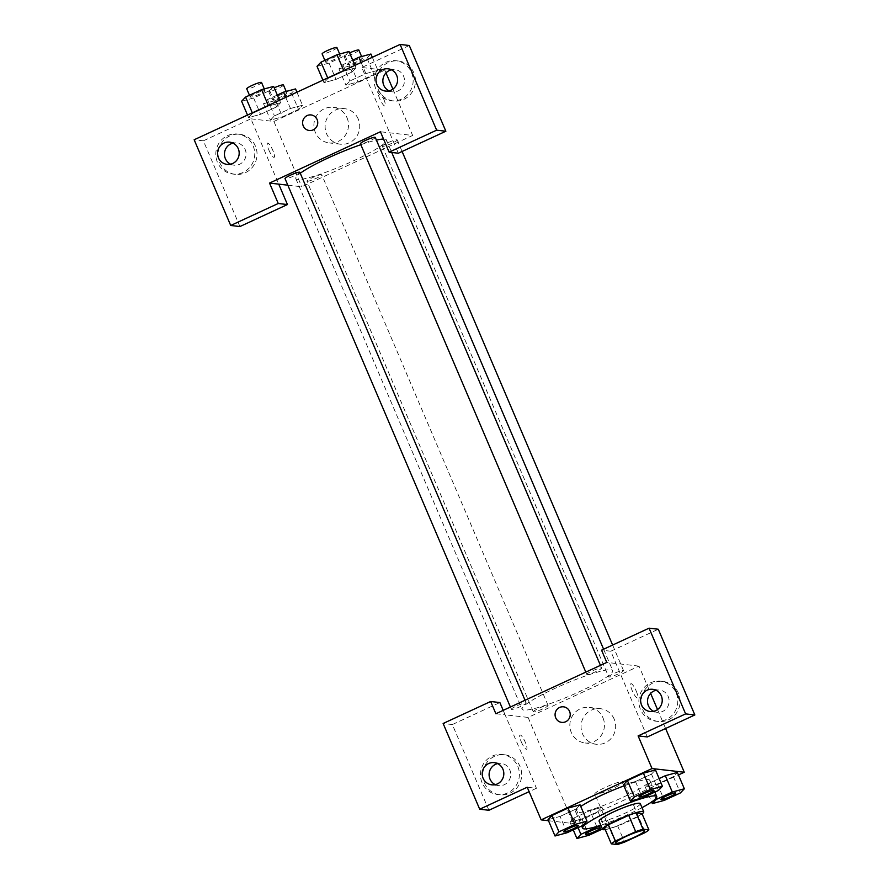 <?xml version="1.0" encoding="UTF-8"?>
<svg xmlns="http://www.w3.org/2000/svg" width="889" height="889" viewBox="0 0 889 889"><rect width="100%" height="100%" fill="white"/><g stroke="black" fill="none" stroke-linecap="round" stroke-linejoin="round"><path stroke-width="0.67" stroke-dasharray="4.45 3.33" d="M595.363 794.31A15.669 2.056 -23.1 0 1 594.819 794.044A15.669 2.056 -23.1 0 1 608.42 785.998A15.669 2.056 -23.1 0 1 623.645 781.753A15.669 2.056 -23.1 0 1 611.665 789.076A15.669 2.056 -23.1 0 1 595.363 794.31M604.364 827.548L610.265 828.226L617.233 844.55M641.958 813.557A21.269 2.789 -23.1 0 1 637.924 816.38L644.892 832.704M610.265 828.226A21.269 2.789 -23.1 0 0 617.599 825.781L637.924 816.38M605.253 829.615A22.381 2.945 156.9 0 0 624.311 823.258A22.381 2.945 156.9 0 0 642.102 813.902M640.269 803.6A22.381 2.945 -23.1 0 1 623.156 814.08A22.381 2.945 -23.1 0 1 599.875 821.547A22.381 2.945 -23.1 0 1 599.086 821.169M617.599 825.781L624.567 842.105M641.991 807.657A40.294 5.29 -23.1 0 1 600.82 825.214M623.934 785.898A40.294 5.29 -23.1 0 1 649.77 780.253A40.294 5.29 -23.1 0 1 618.966 799.111A40.294 5.29 -23.1 0 1 577.072 812.557A40.294 5.29 -23.1 0 1 575.65 811.868A40.294 5.29 -23.1 0 1 580.761 806.49M567.038 832.749L560.081 816.424L548.046 819.658L560.092 816.413L576.083 809.012L580.061 804.856M560.081 816.424L576.083 809.012L580.061 804.845L568.015 808.101M596.719 826.492L589.94 810.601L573.938 818.013L569.96 822.169L581.995 818.936L597.997 811.524L601.975 807.356L589.94 810.601L573.938 818.013L569.938 822.181L582.006 818.925L597.997 811.524L601.997 807.345M602.442 829.026L604.965 827.848L608.943 823.681L601.975 807.356L589.929 810.612M623.445 784.765L635.479 781.52L651.481 774.108L655.46 769.941L651.47 774.119L635.479 781.52L623.456 784.765L627.445 780.586M548.502 820.714L573.383 823.57L678.44 774.941M655.904 798.5L649.337 783.109L659.138 778.575L649.337 783.109L645.347 787.276L657.416 784.02L673.406 776.619L677.385 772.463M649.337 783.109L645.37 787.276L657.393 784.031L673.406 776.619L677.374 772.452L665.328 775.708M636.213 691.031A7.834 1.745 -114.8 0 1 637.491 697.909A7.834 1.745 -114.8 0 1 632.612 691.531A7.834 1.745 -114.8 0 1 630.912 683.685A7.834 1.745 -114.8 0 1 636.213 691.031A7.834 1.745 65.2 0 0 630.901 683.697A7.834 1.745 65.2 0 0 632.612 691.531A7.834 1.745 65.2 0 0 637.491 697.909A7.834 1.745 65.2 0 0 636.213 691.031M647.314 736.948L610.754 651.226L658.282 629.234M503.196 710.355L505.096 714.8L528.11 717.434L639.002 666.117L650.637 693.398M657.538 709.578L665.605 728.491M639.002 666.117L606.776 662.416M668.472 719.823A20.147 19.458 -83.5 0 0 679.885 698.332A20.147 19.458 -83.5 0 0 662.927 681.441A20.147 19.458 -83.5 0 0 641.302 699.243A20.147 19.458 -83.5 0 0 658.338 721.468A20.147 19.458 -83.5 0 0 668.472 719.823M666.172 719.568A20.147 19.458 96.5 0 1 656.038 721.212A20.147 19.458 96.5 0 1 639.002 698.976A20.147 19.458 96.5 0 1 660.627 681.185A20.147 19.458 96.5 0 1 677.585 698.065A20.147 19.458 96.5 0 1 666.172 719.568M653.671 711.333A11.19 10.812 -83.5 0 0 668.228 696.609A11.19 10.812 -83.5 0 0 656.082 690.275M610.754 651.226L601.553 650.17M614.199 719.134A17.902 17.291 -83.5 0 0 600.397 708.677A17.902 17.291 -83.5 0 0 581.173 724.502A17.902 17.291 -83.5 0 0 596.319 744.26A17.902 17.291 -83.5 0 0 612.265 737.014A17.902 17.291 -83.5 0 0 614.199 719.134M528.11 717.434L573.383 823.57M602.986 717.856A17.902 17.291 96.5 0 1 601.053 735.725A17.902 17.291 96.5 0 1 585.106 742.971A17.902 17.291 96.5 0 1 569.96 723.213A17.902 17.291 96.5 0 1 589.185 707.4A17.902 17.291 96.5 0 1 602.986 717.856M521.298 741.893A7.834 1.745 65.2 0 0 526.61 749.227A7.834 1.745 65.2 0 0 524.899 741.393A7.834 1.745 65.2 0 0 520.021 735.014A7.834 1.745 65.2 0 0 521.298 741.893A7.834 1.745 -114.8 0 1 520.032 735.014A7.834 1.745 -114.8 0 1 524.91 741.382A7.834 1.745 -114.8 0 1 526.61 749.227A7.834 1.745 -114.8 0 1 521.31 741.893M495.884 713.745L505.096 714.8L536.434 788.276L527.221 787.221M510.064 793.144A20.147 19.458 -83.5 0 0 521.476 771.652A20.147 19.458 -83.5 0 0 504.519 754.761A20.147 19.458 -83.5 0 0 482.894 772.563A20.147 19.458 -83.5 0 0 499.929 794.788A20.147 19.458 -83.5 0 0 510.064 793.144M488.906 810.268L452.345 724.546L499.874 702.554M536.434 788.276L529.122 791.654M507.752 792.888A20.147 19.458 96.5 0 1 497.629 794.533A20.147 19.458 96.5 0 1 480.593 772.297A20.147 19.458 96.5 0 1 502.218 754.505A20.147 19.458 96.5 0 1 519.176 771.385A20.147 19.458 96.5 0 1 507.752 792.888M495.262 784.654A11.19 10.812 -83.5 0 0 509.819 769.93A11.19 10.812 -83.5 0 0 497.673 763.595M452.345 724.546L443.133 723.49M561.748 722.401L561.759 722.401A7.834 7.568 -83.5 0 0 570.16 715.478A7.834 7.568 -83.5 0 0 563.537 706.833L563.537 706.833M587.062 674.518A8.057 1.056 -23.1 0 1 586.773 674.384A8.057 1.056 -23.1 0 1 593.774 670.25A8.057 1.056 -23.1 0 1 601.597 668.061A8.057 1.056 -23.1 0 1 595.441 671.828A8.057 1.056 -23.1 0 1 587.062 674.518M511.653 709.422A8.057 1.056 -23.1 0 1 511.375 709.278A8.057 1.056 -23.1 0 1 518.365 705.144A8.057 1.056 -23.1 0 1 526.199 702.966A8.057 1.056 -23.1 0 1 520.032 706.733A8.057 1.056 -23.1 0 1 511.653 709.422M608.976 677.029A8.057 1.056 -23.1 0 1 608.687 676.896A8.057 1.056 -23.1 0 1 615.688 672.762A8.057 1.056 -23.1 0 1 623.511 670.573A8.057 1.056 -23.1 0 1 617.355 674.34A8.057 1.056 -23.1 0 1 608.976 677.029M533.567 711.933A8.057 1.056 -23.1 0 1 533.289 711.8A8.057 1.056 -23.1 0 1 540.29 707.655A8.057 1.056 -23.1 0 1 548.113 705.477A8.057 1.056 -23.1 0 1 541.957 709.244A8.057 1.056 -23.1 0 1 533.567 711.933M523.877 710.089A49.239 6.467 -23.1 0 1 522.143 709.244A49.239 6.467 -23.1 0 1 564.904 683.974A49.239 6.467 -23.1 0 1 612.732 670.606A49.239 6.467 -23.1 0 1 575.094 693.653A49.239 6.467 -23.1 0 1 523.877 710.089M383.537 139.051A49.239 6.467 -23.1 0 1 386.393 139.951A49.239 6.467 -23.1 0 1 348.744 162.987A49.239 6.467 -23.1 0 1 297.537 179.434A49.239 6.467 -23.1 0 1 295.804 178.589A49.239 6.467 -23.1 0 1 300.26 173.266M360.845 144.696A49.239 6.467 -23.1 0 1 376.403 140.106M307.227 181.278A8.057 1.056 156.9 0 0 315.606 178.578A8.057 1.056 156.9 0 0 321.762 174.811A8.057 1.056 156.9 0 0 321.485 174.677A8.057 1.056 156.9 0 0 313.106 177.367A8.057 1.056 156.9 0 0 306.938 181.134A8.057 1.056 156.9 0 0 307.227 181.278M375.247 137.395A8.057 1.056 -23.1 0 1 369.091 141.173A8.057 1.056 -23.1 0 1 360.712 143.862A8.057 1.056 -23.1 0 1 360.423 143.718M299.849 172.299A8.057 1.056 -23.1 0 1 293.692 176.066A8.057 1.056 -23.1 0 1 285.313 178.756A8.057 1.056 -23.1 0 1 285.025 178.622M382.626 146.374A8.057 1.056 -23.1 0 1 382.348 146.229A8.057 1.056 -23.1 0 1 389.338 142.096A8.057 1.056 -23.1 0 1 397.172 139.906A8.057 1.056 -23.1 0 1 391.004 143.685A8.057 1.056 -23.1 0 1 382.626 146.374M287.825 185.179L301.771 186.779L412.652 135.45L380.425 131.761M309.294 130.505L309.294 130.505A7.834 7.568 -83.5 0 0 317.706 123.582A7.834 7.568 -83.5 0 0 311.072 114.937L311.072 114.937M389.026 90.867A11.19 10.812 -83.5 0 0 403.584 76.154A11.19 10.812 -83.5 0 0 391.438 69.809M401.517 99.101A20.147 19.458 96.5 0 1 391.393 100.746A20.147 19.458 96.5 0 1 374.347 78.521A20.147 19.458 96.5 0 1 395.972 60.719A20.147 19.458 96.5 0 1 412.941 77.61A20.147 19.458 96.5 0 1 401.517 99.101M403.817 99.368A20.147 19.458 -83.5 0 0 415.241 77.865A20.147 19.458 -83.5 0 0 398.283 60.985A20.147 19.458 -83.5 0 0 376.647 78.777A20.147 19.458 -83.5 0 0 393.694 101.013A20.147 19.458 -83.5 0 0 403.817 99.368M230.607 164.187A11.19 10.812 -83.5 0 0 246.009 155.286A11.19 10.812 -83.5 0 0 233.029 143.129M243.108 172.422A20.147 19.458 96.5 0 1 232.974 174.066A20.147 19.458 96.5 0 1 215.938 151.841A20.147 19.458 96.5 0 1 237.563 134.039A20.147 19.458 96.5 0 1 254.532 150.93A20.147 19.458 96.5 0 1 243.108 172.422M245.408 172.688A20.147 19.458 -83.5 0 0 256.832 151.186A20.147 19.458 -83.5 0 0 239.863 134.306A20.147 19.458 -83.5 0 0 218.238 152.097A20.147 19.458 -83.5 0 0 235.285 174.333A20.147 19.458 -83.5 0 0 245.408 172.688M239.93 226.539L203.37 140.818L250.887 118.826L278.746 184.134M203.37 140.818L194.158 139.762M409.296 45.506L361.779 67.497L398.339 153.219M322.918 80.166L323.974 82.655L336.009 79.41L352.011 72.009L356.011 67.831L343.943 71.087L327.952 78.488L323.974 82.655L336.02 79.41M354.922 65.353L355.989 67.842L343.954 71.087L327.952 78.488L323.952 82.666M372.335 57.296L377.903 70.353L365.857 73.609L349.866 80.999L345.877 85.177L357.945 81.921L373.936 74.52L377.925 70.342M296.937 92.2L302.504 105.258L290.459 108.502L274.468 115.903L270.467 120.082L282.535 116.815M277.301 95.045L267.5 99.579L263.522 103.746L275.557 100.501L282.524 116.826L298.526 109.425L302.504 105.258L290.47 108.491L274.468 115.903L270.489 120.071L282.524 116.826L298.526 109.425L302.527 105.246M247.509 115.07L248.576 117.559L260.61 114.314L276.612 106.902L280.602 102.735L268.556 105.98L252.543 113.392L248.576 117.559L260.621 114.303M279.524 100.257L280.58 102.746L268.534 105.991M268.322 105.435L268.556 105.98L252.543 113.392L248.553 117.57M250.887 118.826L273.912 121.46L384.793 70.142L361.779 67.497M358.256 119.082A17.902 17.291 -83.5 0 0 344.454 108.625A17.902 17.291 -83.5 0 0 325.23 124.449A17.902 17.291 -83.5 0 0 340.376 144.207A17.902 17.291 -83.5 0 0 356.322 136.95A17.902 17.291 -83.5 0 0 358.256 119.082M384.793 70.142L385.993 72.931M392.894 89.111L412.652 135.45M273.912 121.46L301.771 186.779M347.032 117.804A17.902 17.291 96.5 0 1 345.099 135.673A17.902 17.291 96.5 0 1 329.152 142.918A17.902 17.291 96.5 0 1 314.017 123.16A17.902 17.291 96.5 0 1 333.231 107.347A17.902 17.291 96.5 0 1 347.032 117.804M268.845 149.997A7.834 1.745 65.2 0 0 274.145 157.342A7.834 1.745 65.2 0 0 272.434 149.496A7.834 1.745 65.2 0 0 267.567 143.118A7.834 1.745 65.2 0 0 268.845 149.997A7.834 1.745 -114.8 0 1 267.567 143.118A7.834 1.745 -114.8 0 1 272.445 149.496A7.834 1.745 -114.8 0 1 274.156 157.342A7.834 1.745 -114.8 0 1 268.845 149.997M383.759 99.135A7.834 1.745 -114.8 0 1 385.026 106.013A7.834 1.745 -114.8 0 1 380.159 99.646A7.834 1.745 -114.8 0 1 378.447 91.8A7.834 1.745 -114.8 0 1 383.759 99.135A7.834 1.745 65.2 0 0 378.447 91.8A7.834 1.745 65.2 0 0 380.148 99.646A7.834 1.745 65.2 0 0 385.026 106.024A7.834 1.745 65.2 0 0 383.748 99.146M275.557 100.501L291.559 93.089L295.537 88.922M272.401 99.635A8.057 1.056 -23.1 0 1 272.123 99.49A8.057 1.056 -23.1 0 1 279.113 95.356A8.057 1.056 -23.1 0 1 286.947 93.167A8.057 1.056 -23.1 0 1 280.78 96.945A8.057 1.056 -23.1 0 1 272.401 99.635M285.725 97.379L290.47 108.491M267.5 99.579L274.468 115.903M263.522 103.746L270.489 120.071M291.559 93.089L298.526 109.425M283.458 85.011A8.057 1.056 -23.1 0 1 277.301 88.778A8.057 1.056 -23.1 0 1 268.923 91.467A8.057 1.056 -23.1 0 1 268.634 91.334A8.057 1.056 -23.1 0 1 274.223 87.822M352.7 60.141L342.898 64.675L338.931 68.842L350.966 65.597L366.968 58.196L370.935 54.029M347.81 64.73A8.057 1.056 -23.1 0 1 347.521 64.597A8.057 1.056 -23.1 0 1 354.522 60.463A8.057 1.056 -23.1 0 1 362.345 58.274A8.057 1.056 -23.1 0 1 356.189 62.041A8.057 1.056 -23.1 0 1 347.81 64.73M377.903 70.353L365.868 73.598L349.866 80.999L345.899 85.166L357.923 81.921L373.936 74.52L377.903 70.353M361.134 62.486L365.868 73.598M342.898 64.675L349.866 80.999M338.931 68.842L345.899 85.166M350.966 65.597L357.923 81.921M366.968 58.196L373.936 74.52M358.867 50.106A8.057 1.056 -23.1 0 1 352.7 53.873A8.057 1.056 -23.1 0 1 344.321 56.574A8.057 1.056 -23.1 0 1 344.043 56.429A8.057 1.056 -23.1 0 1 349.621 52.918M241.608 101.235L253.643 97.99L269.645 90.578L273.623 86.411M250.487 97.123A8.057 1.056 -23.1 0 1 250.198 96.979A8.057 1.056 -23.1 0 1 257.199 92.845A8.057 1.056 -23.1 0 1 265.022 90.656A8.057 1.056 -23.1 0 1 258.866 94.434A8.057 1.056 -23.1 0 1 250.487 97.123M253.643 97.99L260.61 114.314L276.612 106.902L280.58 102.746M269.645 90.578L276.612 106.902M261.544 82.499A8.057 1.056 -23.1 0 1 255.387 86.266A8.057 1.056 -23.1 0 1 247.009 88.956A8.057 1.056 -23.1 0 1 246.72 88.822M317.017 66.331L329.041 63.086L345.054 55.674L349.021 51.518M325.885 62.219A8.057 1.056 -23.1 0 1 325.607 62.086A8.057 1.056 -23.1 0 1 332.597 57.952A8.057 1.056 -23.1 0 1 340.431 55.763A8.057 1.056 -23.1 0 1 334.264 59.53A8.057 1.056 -23.1 0 1 325.885 62.219M329.041 63.086L336.009 79.41L352.011 72.009L355.989 67.842M345.054 55.674L352.011 72.009M336.942 47.595A8.057 1.056 -23.1 0 1 330.786 51.362A8.057 1.056 -23.1 0 1 322.407 54.051A8.057 1.056 -23.1 0 1 322.118 53.918M608.943 823.681L601.064 825.803M600.353 827.97A8.057 1.056 -23.1 0 1 594.063 831.76A8.057 1.056 -23.1 0 1 585.807 834.393A8.057 1.056 -23.1 0 1 585.54 834.282M573.938 818.013L578.05 827.648M569.96 822.169L573.249 829.87M581.995 818.936L588.963 835.26M597.997 811.524L604.965 827.848M675.762 793.066A8.057 1.056 -23.1 0 1 669.461 796.855A8.057 1.056 -23.1 0 1 661.205 799.489A8.057 1.056 -23.1 0 1 660.938 799.389M645.37 787.276L651.626 801.956M657.393 784.031L664.361 800.356M673.406 776.619L680.363 792.955M578.439 825.459A8.057 1.056 -23.1 0 1 572.149 829.248A8.057 1.056 -23.1 0 1 563.893 831.882A8.057 1.056 -23.1 0 1 563.626 831.771M576.083 809.012L583.051 825.336M653.837 790.554A8.057 1.056 -23.1 0 1 647.548 794.344A8.057 1.056 -23.1 0 1 639.291 796.977A8.057 1.056 -23.1 0 1 639.024 796.877M635.479 781.52L642.447 797.844M651.481 774.108L658.449 790.443M644.536 830.737L623.645 781.753M615.71 843.028L594.819 794.044M575.65 811.868L581.673 825.981M649.77 780.253L654.826 792.11M662.927 681.441L660.627 681.185M658.338 721.468L656.038 721.212M650.148 711.522L657.06 712.311M652.704 689.286L659.605 690.075M600.397 708.677L589.185 707.4M596.319 744.26L585.106 742.971M504.519 754.761L502.218 754.505M499.929 794.788L497.629 794.533M491.739 784.843L498.651 785.632M494.295 762.606L501.196 763.395M295.804 178.589L522.143 709.244M386.393 139.951L391.727 152.464M603.609 649.214L612.732 670.606M548.113 705.477L321.762 174.811M533.289 711.8L306.938 181.134M585.807 672.117L586.773 674.384M600.442 665.35L601.597 668.061M510.408 707.022L511.375 709.278M525.043 700.243L526.199 702.966M382.348 146.229L608.687 676.896M397.172 139.906L402.106 151.486M612.621 645.047L623.511 670.573M385.504 91.056L392.405 91.856M388.048 68.82L394.96 69.609M398.283 60.985L395.972 60.719M393.694 101.013L391.393 100.746M227.095 164.376L233.996 165.165M229.64 142.14L236.552 142.929M239.863 134.306L237.563 134.039M235.285 174.333L232.974 174.066M344.454 108.625L333.231 107.347M340.376 144.207L329.152 142.918M268.634 91.334L272.123 99.49M286.202 91.445L286.947 93.167M344.043 56.429L347.521 64.597M361.612 56.54L362.345 58.274M249.465 95.267L250.198 96.979M264.289 88.933L265.022 90.656M324.874 60.363L325.607 62.086M339.687 54.029L340.431 55.763"/><path stroke-width="1.33" d="M616.266 843.294A15.669 2.056 -23.1 0 1 615.71 843.028A15.669 2.056 -23.1 0 1 629.312 834.982A15.669 2.056 -23.1 0 1 644.536 830.737A15.669 2.056 -23.1 0 1 632.557 838.06A15.669 2.056 -23.1 0 1 616.266 843.294M624.567 842.105L644.892 832.704A21.269 2.789 -23.1 0 0 648.914 829.881L643.014 829.204A21.269 2.789 -23.1 0 0 635.679 831.648L615.355 841.05A21.269 2.789 -23.1 0 0 611.332 843.872L617.233 844.55A21.269 2.789 -23.1 0 0 624.567 842.105M635.679 831.648L628.712 815.324L608.398 824.725L615.355 841.05M608.398 824.725A21.269 2.789 -23.1 0 0 604.364 827.548L611.332 843.872M628.712 815.324A21.269 2.789 -23.1 0 1 636.046 812.879L643.014 829.204M648.914 829.881L641.958 813.557L636.046 812.879M642.102 813.902A22.381 2.945 156.9 0 0 643.747 811.768A22.381 2.945 156.9 0 0 617.399 819.891A22.381 2.945 156.9 0 0 602.575 829.337A22.381 2.945 156.9 0 0 605.253 829.615M602.575 829.337L599.086 821.169A22.381 2.945 -23.1 0 1 613.921 811.724A22.381 2.945 -23.1 0 1 640.269 803.6L643.747 811.768M600.82 825.214A40.294 5.29 -23.1 0 1 584.04 828.881A40.294 5.29 -23.1 0 1 582.617 828.192A40.294 5.29 -23.1 0 1 617.599 807.523A40.294 5.29 -23.1 0 1 656.738 796.577A40.294 5.29 -23.1 0 1 641.991 807.657M580.761 806.49A40.294 5.29 -23.1 0 1 623.934 785.898M580.061 804.856L568.027 808.09L552.025 815.491L548.024 819.669M634.39 796.922L630.412 801.089L642.447 797.844L658.449 790.443L662.427 786.276L650.392 789.521L634.39 796.922L627.423 780.598L643.425 773.186L627.423 780.598L623.433 784.765M655.46 769.941L643.425 773.186L655.471 769.941L662.427 786.276M678.44 774.941L684.274 772.241L652.037 768.552L541.157 819.869L548.502 820.714M684.341 788.787L677.374 772.452L665.35 775.697L659.138 778.575L665.35 775.697L672.306 792.032L656.304 799.433L652.326 803.6L664.361 800.356L680.363 792.955L684.341 788.787L672.306 792.032M541.157 819.869L527.221 787.221L479.704 809.212L443.133 723.49L490.661 701.499L495.884 713.745L606.776 662.416L601.553 650.17L649.07 628.179L658.282 629.234L694.842 714.956L647.314 736.948L638.113 735.892L652.037 768.552M650.637 693.398L657.538 709.578M665.605 728.491L684.274 772.241M656.082 690.275A11.19 10.812 -83.5 0 0 653.671 711.333M641.525 704.988A11.19 10.812 -83.5 0 0 662.161 701.632A11.19 10.812 -83.5 0 0 642.736 693.82A11.19 10.812 -83.5 0 0 641.525 704.988M694.842 714.956L685.63 713.9L638.113 735.892M649.07 628.179L685.63 713.9M490.661 701.499L499.874 702.554L503.196 710.355M529.122 791.654L488.906 810.268L479.704 809.212M497.673 763.595A11.19 10.812 -83.5 0 0 495.262 784.654M483.116 778.308A11.19 10.812 -83.5 0 0 503.752 774.952A11.19 10.812 -83.5 0 0 484.327 767.14A11.19 10.812 -83.5 0 0 483.116 778.308M559.592 707.466A7.834 7.568 96.5 0 1 570.16 715.478A7.834 7.568 96.5 0 1 555.158 715.834A7.834 7.568 96.5 0 1 559.592 707.466M563.537 706.833A7.834 7.568 -83.5 0 0 555.158 715.834A7.834 7.568 -83.5 0 0 561.759 722.401M300.26 173.266A49.239 6.467 -23.1 0 1 360.845 144.696M376.403 140.106A49.239 6.467 -23.1 0 1 383.537 139.051M585.807 672.117L360.423 143.718A8.057 1.056 -23.1 0 1 367.424 139.584A8.057 1.056 -23.1 0 1 375.247 137.395L600.442 665.35M510.408 707.022L285.025 178.622A8.057 1.056 -23.1 0 1 292.025 174.488A8.057 1.056 -23.1 0 1 299.849 172.299L525.043 700.243M269.534 183.078L380.425 131.761L389.126 152.163L436.655 130.172L400.094 44.45L194.158 139.762L230.718 225.484L278.246 203.492L269.534 183.078L287.825 185.179M311.072 114.937A7.834 7.568 -83.5 0 0 303.249 125.927A7.834 7.568 96.5 0 1 311.072 114.937A7.834 7.568 96.5 0 1 317.695 123.582A7.834 7.568 96.5 0 1 303.249 125.927A7.834 7.568 -83.5 0 0 309.294 130.505M376.869 84.522A11.19 10.812 96.5 0 1 388.048 68.82A11.19 10.812 96.5 0 1 397.516 81.166A11.19 10.812 96.5 0 1 376.869 84.522M218.461 157.842A11.19 10.812 96.5 0 1 229.64 142.14A11.19 10.812 96.5 0 1 239.108 154.486A11.19 10.812 96.5 0 1 218.461 157.842M391.438 69.809A11.19 10.812 -83.5 0 0 389.026 90.867M233.029 143.129A11.19 10.812 -83.5 0 0 230.607 164.187M278.746 184.134L287.447 204.548L239.93 226.539L230.718 225.484M287.447 204.548L278.246 203.492M389.126 152.163L398.339 153.219L445.867 131.228L409.296 45.506L400.094 44.45M445.867 131.228L436.655 130.172M385.993 72.931L392.894 89.111M296.937 92.2L295.537 88.922L283.502 92.167L277.301 95.045M283.502 92.167L285.725 97.379M274.223 87.822A8.057 1.056 -23.1 0 1 283.458 85.011L286.202 91.445M372.335 57.296L370.935 54.029L358.912 57.263L352.7 60.141M358.912 57.263L361.134 62.486M349.621 52.918A8.057 1.056 -23.1 0 1 358.867 50.106L361.612 56.54M279.524 100.257L273.623 86.411L261.588 89.656L245.586 97.068L241.608 101.235L247.509 115.07M261.588 89.656L268.322 105.435M245.586 97.068L252.32 112.847M249.465 95.267L246.72 88.822A8.057 1.056 -23.1 0 1 253.721 84.688A8.057 1.056 -23.1 0 1 261.544 82.499L264.289 88.933M354.922 65.353L349.021 51.518L336.987 54.751L320.985 62.163L317.017 66.331L322.918 80.166M336.987 54.751L343.721 70.542M320.985 62.163L327.719 77.943M324.874 60.363L322.118 53.918A8.057 1.056 -23.1 0 1 329.119 49.784A8.057 1.056 -23.1 0 1 336.942 47.595L339.687 54.029M601.064 825.803L596.908 826.926L580.906 834.338L576.928 838.505L588.963 835.26L602.442 829.026M585.551 834.315L585.518 834.26A8.057 1.056 -23.1 0 1 585.518 834.26A8.057 1.056 -23.1 0 1 592.519 830.115A8.057 1.056 -23.1 0 1 600.342 827.937A8.057 1.056 -23.1 0 1 600.353 827.97A8.057 1.056 -23.1 0 1 594.208 831.771A8.057 1.056 -23.1 0 1 585.829 834.46A8.057 1.056 -23.1 0 1 585.551 834.315A8.057 1.056 -23.1 0 1 592.541 830.182A8.057 1.056 -23.1 0 1 600.375 827.992L600.342 827.937M578.05 827.648L580.906 834.338M573.249 829.87L576.928 838.505M660.949 799.422L660.927 799.355A8.057 1.056 -23.1 0 1 660.927 799.355A8.057 1.056 -23.1 0 1 667.917 795.222A8.057 1.056 -23.1 0 1 675.751 793.032A8.057 1.056 -23.1 0 1 675.762 793.066L675.773 793.099A8.057 1.056 -23.1 0 1 669.617 796.866A8.057 1.056 -23.1 0 1 661.238 799.555A8.057 1.056 -23.1 0 1 660.949 799.422A8.057 1.056 -23.1 0 1 667.95 795.288A8.057 1.056 -23.1 0 1 675.773 793.099M655.904 798.5L656.304 799.433M651.626 801.956L652.326 803.6M587.018 821.169L574.994 824.414L558.981 831.826L555.014 835.993L567.038 832.749L583.051 825.336L587.018 821.169L580.061 804.845M563.637 831.804A8.057 1.056 -23.1 0 1 570.627 827.67A8.057 1.056 -23.1 0 1 578.461 825.481A8.057 1.056 -23.1 0 1 572.294 829.259A8.057 1.056 -23.1 0 1 563.915 831.948A8.057 1.056 -23.1 0 1 563.637 831.804L563.604 831.748A8.057 1.056 -23.1 0 1 563.604 831.748A8.057 1.056 -23.1 0 1 570.605 827.603A8.057 1.056 -23.1 0 1 578.428 825.425A8.057 1.056 -23.1 0 1 578.439 825.459M558.981 831.826L552.025 815.491L568.027 808.09L574.994 824.414M552.025 815.491L548.046 819.658L555.014 835.993M639.024 796.877A8.057 1.056 -23.1 0 1 639.002 796.844A8.057 1.056 -23.1 0 1 646.003 792.71A8.057 1.056 -23.1 0 1 653.826 790.521A8.057 1.056 -23.1 0 1 653.837 790.554M643.425 773.186L650.392 789.521M623.445 784.765L630.412 801.089M639.324 797.044A8.057 1.056 -23.1 0 1 639.035 796.911A8.057 1.056 -23.1 0 1 646.036 792.777A8.057 1.056 -23.1 0 1 653.86 790.588A8.057 1.056 -23.1 0 1 647.703 794.355A8.057 1.056 -23.1 0 1 639.324 797.044M581.673 825.981L582.617 828.192M654.826 792.11L656.738 796.577M391.727 152.464L603.609 649.214M402.106 151.486L612.621 645.047"/></g></svg>
